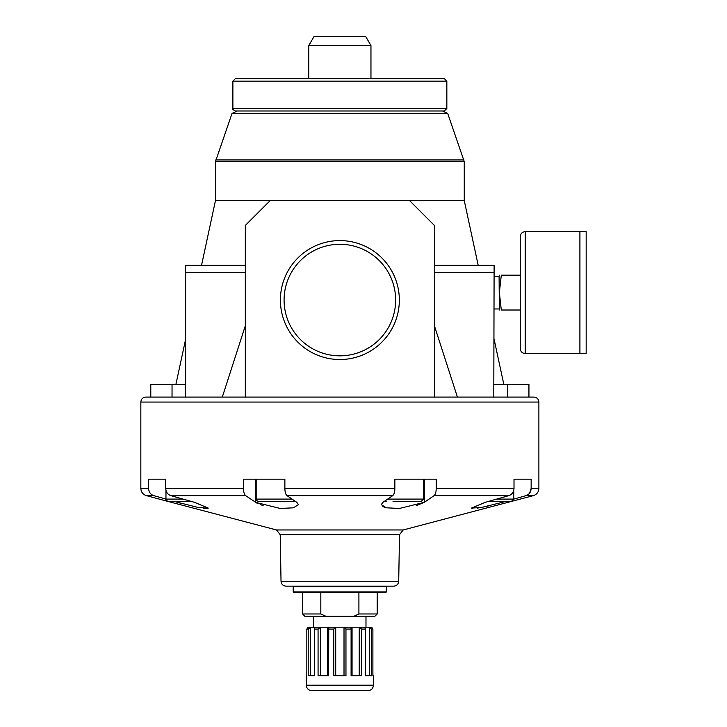 <?xml version="1.0" encoding="UTF-8"?>
<svg xmlns="http://www.w3.org/2000/svg" width="727" height="727" viewBox="0 0 727 727"><rect width="100%" height="100%" fill="white"/><g stroke="black" fill="none" stroke-linecap="round" stroke-linejoin="round"><path stroke-width="1.09" d="M528.938 397.087L528.938 384.401L494.115 384.401M172.035 397.087L150.789 397.087L150.789 384.401L172.035 384.401L172.035 397.087M507.7 397.087L507.7 384.401M434.401 325.751L457.419 397.087L493.787 397.087L434.401 397.087L434.401 225.425L409.528 200.543L270.208 200.543L245.326 225.425L245.326 397.087L434.401 397.087M434.401 265.228L494.115 265.228L493.787 397.087M245.326 265.228L185.621 265.228L185.621 397.087L145.818 397.087C142.792 397.378 141.138 399.041 140.838 402.058L538.889 402.058L538.889 488.426L531.146 488.426L529.71 492.97M245.326 325.751L222.308 397.087L185.621 397.087M245.326 272.698L185.621 272.698M280.404 300.06A59.46 59.46 0 0 0 369.598 351.559A59.46 59.46 0 0 0 369.598 248.561A59.46 59.46 0 0 0 280.404 300.06M339.863 690.65L367.235 690.65M372.896 629.073L372.896 675.719L373.451 675.719L373.451 685.179C373.124 688.505 371.306 690.323 367.98 690.65L311.756 690.65C308.43 690.323 306.603 688.505 306.276 685.179L306.276 675.719L306.839 675.719L306.839 629.073L308.021 627.21L371.706 627.21L372.896 629.073L371.515 629.073L371.515 675.719L365.417 675.719L365.417 629.073L364.772 627.283M351.096 629.073L351.096 675.719L361.664 675.719L361.664 629.073L359.247 627.21L352.059 627.21L350.977 627.683L351.096 629.073L345.961 629.073L345.961 675.719L333.766 675.719L333.766 629.073L335.71 627.21L344.016 627.21L345.961 629.073M318.072 629.073L318.072 675.719L328.631 675.719L328.749 627.683L327.677 627.21L320.48 627.21L318.072 629.073L314.309 629.073L314.309 675.719L308.212 675.719L308.212 629.073L310.447 627.21L314.955 627.283M314.6 627.91L314.309 629.073M369.28 675.719L369.28 627.21L365.136 627.21L365.136 627.91M369.28 627.21L371.515 629.073M320.825 613.979L302.55 613.979L302.55 592.378L320.825 592.378L320.825 613.979L325.832 616.26L304.84 616.26L302.55 613.979M386.019 586.162L386.51 586.662L386.019 592.378L293.717 592.378L293.217 591.887L293.217 586.662L293.717 586.162M353.904 616.26L374.896 616.26L377.186 613.979L358.911 613.979L353.904 616.26L325.832 616.26M358.911 592.378L358.911 613.979M284.084 300.06A55.779 55.779 0 0 0 367.753 348.369A55.779 55.779 0 0 0 367.753 251.751A55.779 55.779 0 0 0 284.084 300.06M285.193 501.575L286.692 501.575M265.464 501.575L274.579 501.575M393.034 501.575L421.069 501.575L393.034 501.575M398.705 581.273L281.031 581.273C281.367 584.244 283.021 585.88 286.002 586.162L393.725 586.162C396.706 585.88 398.369 584.244 398.705 581.273L399.514 534.69L403.221 529.965L533.336 495.641L525.975 495.641L513.762 499.104L511.281 501.575L487.899 501.575L505.256 501.575M423.559 479.184L423.559 499.086L421.069 501.575M403.221 529.965L276.514 529.965L168.455 501.575L191.828 501.575M496.686 499.086L513.762 499.086L513.762 490.38M294.971 501.085L293.49 501.575L258.667 501.575C256.367 500.503 255.54 499.676 256.177 499.086L256.177 479.184M263.119 505.547L260.166 504.583M257.449 503.466L245.644 495.641L170.9 495.641L194.436 502.312L208.258 508.1L198.08 507.437L174.689 501.575M207.295 508.582L205.596 508.582M204.523 508.491L203.714 508.391M183.068 503.884L177.297 502.312L177.297 501.575M170.9 495.641C167.664 494.505 165.938 492.097 165.729 488.426L165.729 479.184L148.59 479.184L148.59 488.426C148.799 492.097 150.525 494.496 153.76 495.641L146.4 495.641C142.919 494.496 141.065 492.088 140.838 488.426L140.838 402.058M183.04 499.086L165.965 499.086L153.76 495.641M525.975 495.641C529.201 494.505 530.928 492.097 531.146 488.426L531.146 479.184L514.007 479.184L514.007 488.426C513.798 492.097 512.072 494.496 508.836 495.641L434.092 495.641C435.428 494.505 436.145 492.097 436.236 488.426L436.236 479.184L394.861 479.184L394.861 488.426C394.77 492.097 394.061 494.496 392.716 495.641L287.011 495.641C285.675 494.505 284.957 492.097 284.875 488.426L284.875 479.184L243.5 479.184L243.5 488.426C243.59 492.097 244.299 494.496 245.644 495.641M255.395 479.184L255.395 502.312L280.277 508.473L293.426 507.809L298.47 504.611L296.761 502.312L287.011 495.641M434.092 495.641L424.341 502.312L399.405 508.473L386.291 507.8L381.266 504.611L382.965 502.312L392.716 495.641M471.887 508.473L471.469 508.1L485.291 502.312L508.836 495.641M471.469 508.1L481.628 507.437L502.43 502.312L502.43 501.575M505.038 501.575L502.43 502.312M489.625 505.665L485.336 506.655M481.737 507.419L479.793 507.791M478.13 508.082L477.185 508.228M472.423 508.582L471.914 508.491M424.341 479.184L424.341 502.312L416.235 505.656M386.191 507.782L382.893 506.619M185.621 384.401L172.035 384.401M494.115 272.698L434.401 272.698M365.99 627.21L365.99 616.26M494.115 397.087L533.918 397.087C536.935 397.378 538.598 399.041 538.889 402.058M245.326 397.087L185.948 397.087M270.208 200.543L215.474 200.543L215.474 161.585L464.253 161.585L464.253 200.543L409.528 200.543M365.617 36.35L314.119 36.35L308.766 45.61L370.961 45.61L365.617 36.35M444.351 78.643L446.841 81.133L232.885 81.133L235.375 78.643L444.351 78.643L370.961 78.643L370.961 45.61M235.375 78.643L308.766 78.643L308.766 45.61M446.841 108.496L232.885 108.496C232.186 108.986 233.013 109.813 235.375 110.986L444.351 110.986L446.841 108.496L446.841 81.133M442.543 110.986L447.714 113.476L232.022 113.476L215.474 161.585M447.714 113.476L464.253 161.585M520.232 310.011L501.303 310.011C498.795 310.011 498.795 310.011 501.303 310.011L499.367 292.599L501.303 275.179C498.795 275.179 498.795 275.179 501.303 275.179L520.232 275.179M494.115 276.233L499.086 276.233L499.367 310.011M520.232 348.569C520.532 351.595 522.186 353.258 525.212 353.549L579.892 353.549L579.892 231.64L525.212 231.64L525.212 353.549C522.186 353.258 520.532 351.595 520.232 348.569L520.232 236.62C520.532 233.594 522.186 231.94 525.212 231.64C522.186 231.94 520.532 233.594 520.232 236.62M579.937 353.549L579.937 231.64L586.162 231.64L586.162 353.549L579.937 353.549M373.451 685.179L306.276 685.179M365.417 629.073L361.664 629.073M333.766 629.073L328.631 629.073M308.212 629.073L306.839 629.073M310.447 675.719L310.447 627.21M320.48 675.719L320.48 627.21M327.677 675.719L327.677 627.21M335.71 675.719L335.71 627.21M344.016 675.719L344.016 627.21M352.059 675.719L352.059 627.21M359.247 675.719L359.247 627.21M423.559 499.086L387.691 499.086M292.045 499.086L256.177 499.086M148.59 488.426L140.838 488.426M243.5 488.426L165.729 488.426M394.861 488.426L284.875 488.426M514.007 488.426L436.236 488.426M399.514 534.69L280.213 534.69L276.514 529.965M463.98 159.94L215.755 159.94M386.51 586.662L293.217 586.662M386.51 591.887L293.217 591.887M377.186 613.979L377.186 592.378M384.756 501.085L386.237 501.575M146.4 495.641L168.455 501.575C166.147 500.503 165.32 499.676 165.965 499.086L165.965 490.38M313.746 627.21L313.746 616.26M215.474 200.543L201.552 265.228M185.621 339.282L175.907 384.401M232.885 108.496L232.885 81.133M237.184 110.986L232.022 113.476M464.253 200.543L478.175 265.228M494.115 339.282L503.82 384.401M533.336 495.641C536.817 494.496 538.671 492.088 538.889 488.426M281.031 581.273L280.213 534.69M494.115 308.966L499.086 308.966M499.086 276.233L499.367 275.179"/></g></svg>

